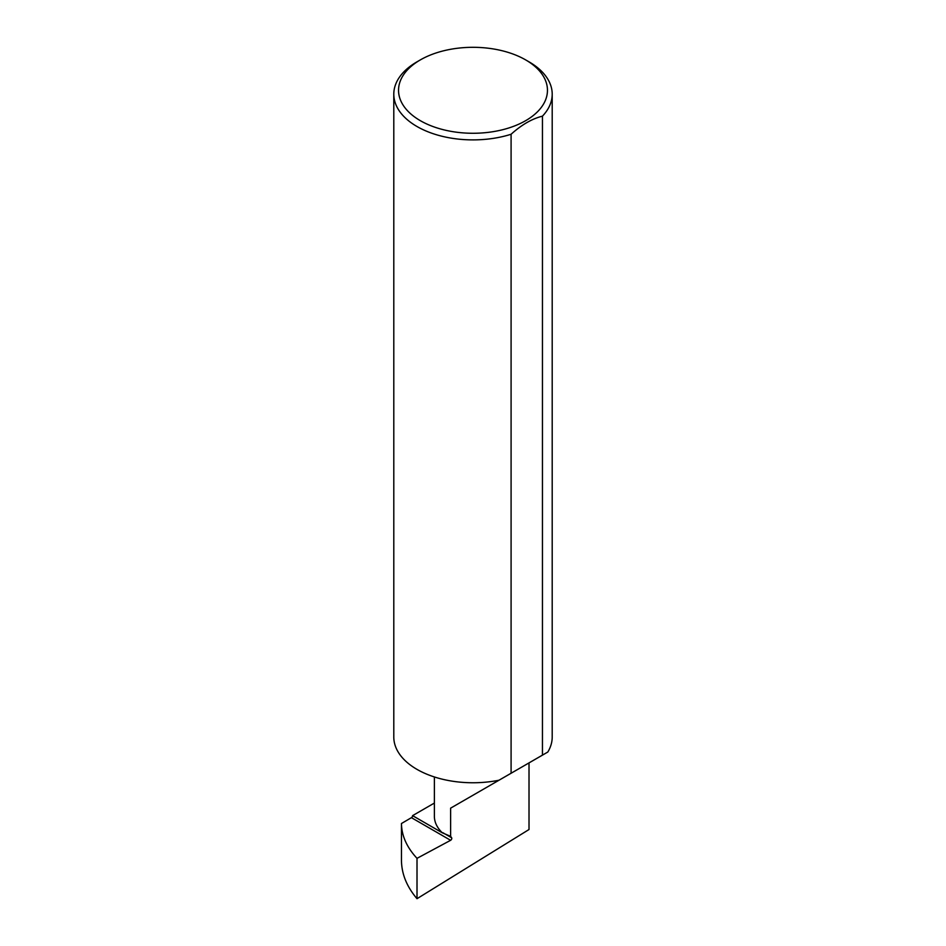 <?xml version="1.0" encoding="UTF-8"?>
<svg xmlns="http://www.w3.org/2000/svg" width="946" height="946" viewBox="0 0 946 946"><rect width="100%" height="100%" fill="white"/><g stroke="black" fill="none" stroke-linecap="round" stroke-linejoin="round"><path stroke-width="1.42" d="M417.009 858.341L417.009 898.7L529.015 829.524L529.015 762.902L450.615 808.156L450.615 836.335L451.632 837.778A1.585 0.911 -60 0 1 451.62 839.09A1.585 0.911 -60 0 1 450.615 840.296L417.009 858.341C406.804 847.332 401.624 835.732 401.459 823.517L411.427 817.663L450.615 840.296M434.38 803.059L412.586 815.641L442.314 832.811A55.436 31.998 180 0 1 434.38 816.315L434.38 776.962M442.314 832.811L450.615 836.335M529.015 61.833L525.645 59.894A74.462 42.984 180 0 1 525.645 120.686A74.462 42.984 180 0 1 420.355 120.686A74.462 42.984 180 0 1 420.355 59.894A74.462 42.984 180 0 1 525.645 59.894L529.015 61.833A79.204 45.727 0 0 1 552.204 94.162L552.204 737.029A79.204 45.727 0 0 1 547.817 752.035L542.448 755.133L542.448 116.157A79.204 45.727 0 0 0 552.204 94.162M420.355 59.894L416.985 61.833A79.204 45.727 0 0 0 393.796 94.162A79.204 45.727 0 0 0 416.985 126.504A79.204 45.727 0 0 0 511.088 134.261L511.088 773.249L498.991 780.225A79.204 45.727 0 0 1 416.985 769.37A79.204 45.727 0 0 1 393.796 737.029L393.796 94.162M417.009 898.7C406.804 886.721 401.624 873.974 401.459 860.446L401.459 823.517M412.586 815.641A1.585 0.911 -60 0 1 411.427 817.663M511.088 773.249L542.448 755.133M511.088 134.261C521.577 124.789 532.03 118.747 542.448 116.157M450.615 808.156L529.015 762.902C557.49 746.453 542.046 755.369 529.015 762.902L545.239 753.524M442.787 832.669L451.632 837.778"/></g></svg>
